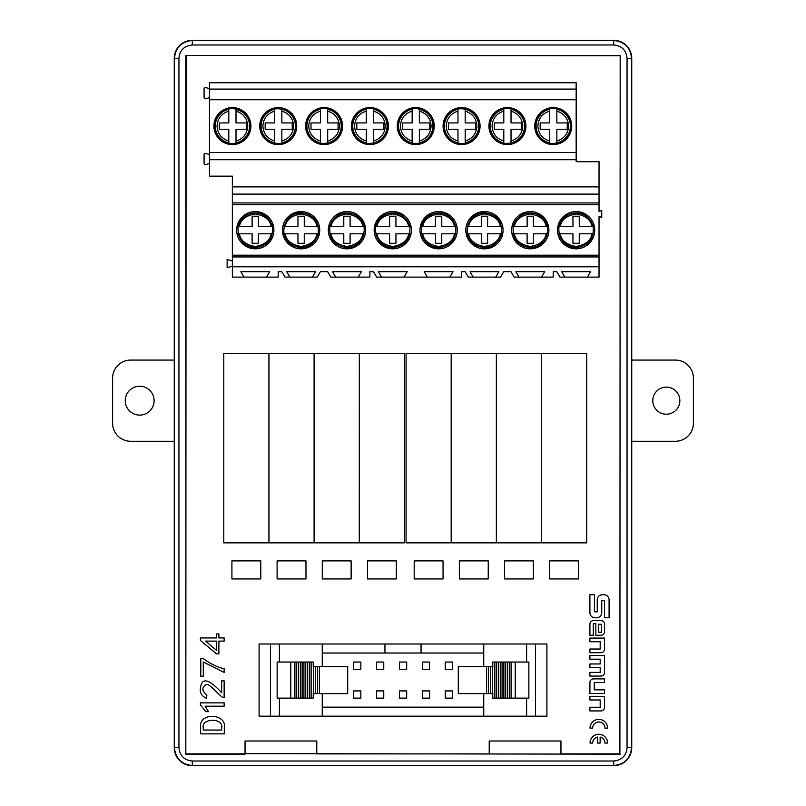 <?xml version="1.0" encoding="UTF-8"?>
<svg xmlns="http://www.w3.org/2000/svg" width="806" height="806" viewBox="0 0 806 806"><rect width="100%" height="100%" fill="white"/><g stroke="black" fill="none" stroke-linecap="round" stroke-linejoin="round"><path stroke-width="1.21" d="M174.257 441.275L130.653 441.275A18.044 18.044 0 0 1 112.608 423.231L112.608 378.115A18.044 18.044 0 0 1 130.653 360.07L174.257 360.07M139.67 415.11A14.437 14.437 0 0 1 127.177 393.449A14.437 14.437 0 0 1 152.173 393.449A14.437 14.437 0 0 1 139.67 415.11M631.743 441.275L675.347 441.275A18.044 18.044 0 0 0 693.392 423.231L693.392 378.115A18.044 18.044 0 0 0 675.347 360.07L631.743 360.07M679.861 400.673A13.531 13.531 0 0 0 659.56 388.945A13.531 13.531 0 0 0 659.56 412.39A13.531 13.531 0 0 0 679.861 400.673M203.142 658.492C210.144 663.681 217.146 667.106 224.139 668.768L224.139 672.416L203.283 661.968L203.283 676.224L200.795 676.224L200.795 658.492L203.142 658.492M224.139 702.882L224.139 706.197L205.077 706.197L208.532 711.668L205.913 711.668L200.382 704.877L200.382 702.882L224.139 702.882M604.55 707.336L604.55 696.313L589.901 696.313L589.901 699.971L600.188 699.971L600.188 707.265L589.901 707.265L589.901 710.932L600.944 710.932A3.607 3.607 0 0 0 604.55 707.336M604.55 631.642L604.55 624.227A3.607 3.607 0 0 0 600.944 620.62L593.508 620.62A3.607 3.607 0 0 0 589.911 624.227L589.911 635.249L593.317 635.249L593.317 623.612L595.836 623.612L595.836 635.249L600.944 635.249A3.607 3.607 0 0 0 604.55 631.642M603.966 594.727A5.118 5.118 0 0 1 609.084 599.835L609.084 617.779L604.56 617.779L604.56 600.682L601.75 600.682L601.75 612.671A5.118 5.118 0 0 1 596.642 617.779L595.019 617.779A5.118 5.118 0 0 1 589.901 612.671L589.901 594.727L594.425 594.727L594.425 611.825L597.236 611.825L597.236 599.835A5.118 5.118 0 0 1 602.344 594.727L603.966 594.727M604.55 672.466L604.55 655.52L589.901 655.52L589.901 659.187L600.188 659.187L600.188 663.963L589.901 663.963L589.901 667.63L600.188 667.63L600.188 672.406L589.901 672.406L589.901 676.073L600.944 676.073A3.607 3.607 0 0 0 604.55 672.466M604.953 743.072L607.593 743.072A8.785 8.785 0 0 0 598.808 734.286A8.785 8.785 0 0 0 590.022 743.072L592.662 743.072A6.146 6.146 0 0 1 597.488 737.067L597.488 743.072L600.127 743.072L600.127 737.067A6.146 6.146 0 0 1 604.953 743.072M604.953 728.14L607.593 728.14A8.785 8.785 0 0 0 598.808 719.355A8.785 8.785 0 0 0 590.022 728.14L592.662 728.14A6.146 6.146 0 0 1 598.808 721.985A6.146 6.146 0 0 1 604.953 728.14M604.55 649.092L604.55 638.07L589.901 638.07L589.901 641.737L600.188 641.737L600.188 649.032L589.901 649.032L589.901 652.699L600.944 652.699A3.607 3.607 0 0 0 604.55 649.092M604.55 682.561L604.55 678.894L593.518 678.894A3.607 3.607 0 0 0 589.911 682.491L589.911 693.523L604.55 693.523L604.55 689.855L594.264 689.855L594.264 682.561L604.55 682.561M599.029 266.796L599.029 277.113L587.393 277.113L590.516 271.703L561.711 271.703L564.835 277.113L559.968 277.113L556.845 271.703L553.198 271.703L553.198 277.113L541.561 277.113L544.685 271.703L515.88 271.703L519.004 277.113L514.137 277.113L511.004 271.703L503.72 271.703L500.597 277.113L468.296 277.113L465.173 271.703L461.536 271.703L461.536 277.113L449.889 277.113L453.022 271.703L424.208 271.703L427.341 277.113L404.058 277.113L407.181 271.703L378.377 271.703L381.5 277.113L376.634 277.113L373.51 271.703L369.863 271.703L369.863 277.113L358.227 277.113L361.35 271.703L332.546 271.703L335.669 277.113L330.803 277.113L327.669 271.703L320.395 271.703L317.262 277.113L284.961 277.113L281.838 271.703L278.201 271.703L278.201 277.113L266.554 277.113L269.688 271.703L240.883 271.703L244.006 277.113L232.36 277.113L232.36 266.796L599.029 266.796L599.029 255.2L232.36 255.2L232.36 266.736L599.029 266.736M619.905 753.902L620.177 55.443L619.905 753.902L560.956 753.902M619.905 55.715L185.823 55.443L185.823 754.164L186.095 55.715M245.044 753.902L186.095 753.902M489.222 753.902L316.778 753.902M200.664 733.863L200.664 728.231C197.541 711.779 227.554 713.018 224.28 728.231L224.28 733.863L200.664 733.863M206.88 695.104L206.457 698.258C202.366 696.485 200.291 693.724 200.251 689.966C200.744 686.783 200.765 669.786 221.65 692.787L221.65 680.858L224.139 680.858L224.139 697.593L223.584 697.593C220.501 697.583 208.512 681.574 205.913 684.747C201.581 687.478 201.903 690.923 206.88 695.104M224.139 637.949L224.139 641.102L218.889 641.102L218.889 653.868L216.542 653.868L200.382 640.438L200.382 637.949L216.542 637.949L216.542 633.979L218.889 633.979L218.889 637.949L224.139 637.949M316.778 753.64L316.778 741.006L245.044 741.006L245.044 753.64L620.177 754.164M185.823 754.164L245.044 754.164L245.044 753.64M185.823 55.443L620.177 55.443M178.942 58.344C179.688 50.304 184.141 45.851 192.291 44.985L613.709 44.985C621.748 45.73 626.191 50.184 627.058 58.344L627.058 747.656C626.312 755.696 621.859 760.149 613.709 761.015L192.291 761.015C184.252 760.27 179.809 755.816 178.942 747.656L178.942 58.344L174.428 58.344C175.517 47.514 181.471 41.559 192.291 40.481L192.291 44.985M631.743 747.656L631.743 58.344A18.054 18.044 135 0 0 613.709 40.3L192.291 40.3A18.054 18.044 45 0 0 174.257 58.344L174.257 747.656A18.054 18.044 -45 0 0 192.291 765.7L613.709 765.7A18.054 18.044 45 0 0 631.743 747.656M615.109 40.532A17.873 17.863 135 0 1 631.511 56.944M615.109 765.468A17.873 17.863 45 0 0 631.511 749.056M190.891 765.468A17.873 17.863 -45 0 1 174.489 749.056M190.891 40.532A17.873 17.863 45 0 0 174.489 56.944M613.709 44.985L613.709 40.481C624.499 41.59 630.453 47.544 631.572 58.344C630.483 47.514 624.529 41.559 613.709 40.481L192.291 40.481C181.501 41.59 175.547 47.544 174.428 58.344L174.428 747.656C175.547 758.456 181.501 764.41 192.291 765.519C181.471 764.441 175.517 758.486 174.428 747.656L178.942 747.656M560.956 753.64L560.956 741.006L489.222 741.006L489.222 753.64M627.058 58.344L631.572 58.344L631.572 747.656C630.483 758.486 624.529 764.441 613.709 765.519L192.291 765.519L192.291 761.015M209.489 159.719L576.159 159.719L576.159 161.714L599.029 161.714L599.029 194.105L232.36 194.105L232.36 176.151L209.489 176.151L209.489 152.465L576.159 152.465L576.159 159.719M232.36 255.2L232.36 194.105M232.36 204.724L599.029 204.724L599.029 194.105M591.453 186.891L560.775 186.891M545.622 186.891L514.943 186.891M499.791 186.891L469.112 186.891M453.949 186.891L423.281 186.891M408.118 186.891L377.44 186.891M362.287 186.891L331.609 186.891M316.456 186.891L285.777 186.891M270.625 186.891L239.946 186.891M576.119 248.822A18.629 18.629 0 0 0 592.249 220.884A18.629 18.629 0 0 0 559.979 220.884A18.629 18.629 0 0 0 576.119 248.822M530.288 248.822A18.629 18.629 0 0 0 546.418 220.884A18.629 18.629 0 0 0 514.147 220.884A18.629 18.629 0 0 0 530.288 248.822M484.446 211.565A18.629 18.629 0 0 0 468.316 239.513A18.629 18.629 0 0 0 500.586 239.513A18.629 18.629 0 0 0 484.446 211.565M599.029 204.724L599.029 211.343L601.739 210.557L601.739 217.348L599.029 216.572L599.029 255.2M438.615 248.822A18.629 18.629 0 0 0 454.755 220.884A18.629 18.629 0 0 0 422.485 220.884A18.629 18.629 0 0 0 438.615 248.822M392.784 248.822A18.629 18.629 0 0 0 408.914 220.884A18.629 18.629 0 0 0 376.644 220.884A18.629 18.629 0 0 0 392.784 248.822M346.953 248.822A18.629 18.629 0 0 0 363.083 220.884A18.629 18.629 0 0 0 330.813 220.884A18.629 18.629 0 0 0 346.953 248.822M301.112 211.565A18.629 18.629 0 0 0 284.981 239.513A18.629 18.629 0 0 0 317.252 239.513A18.629 18.629 0 0 0 301.112 211.565M255.28 248.822A18.629 18.629 0 0 0 271.421 220.884A18.629 18.629 0 0 0 239.15 220.884A18.629 18.629 0 0 0 255.28 248.822M445.335 82.766L209.489 82.766L209.489 89.083L576.159 89.083L576.159 82.766L445.335 82.766M576.159 89.083L576.159 99.743L209.489 99.743L209.489 89.083M461.576 107.581A18.498 18.498 0 0 0 445.557 135.327A18.498 18.498 0 0 0 477.595 135.327A18.498 18.498 0 0 0 461.576 107.581M507.407 107.581A18.498 18.498 0 0 0 491.398 135.327A18.498 18.498 0 0 0 523.426 135.327A18.498 18.498 0 0 0 507.407 107.581M553.248 107.581A18.498 18.498 0 0 0 537.229 135.327A18.498 18.498 0 0 0 569.258 135.327A18.498 18.498 0 0 0 553.248 107.581M209.489 99.743L209.489 152.465M576.159 99.743L576.159 152.465M415.745 107.581A18.498 18.498 0 0 0 399.726 135.327A18.498 18.498 0 0 0 431.764 135.327A18.498 18.498 0 0 0 415.745 107.581M278.241 107.581A18.498 18.498 0 0 0 262.222 135.327A18.498 18.498 0 0 0 294.261 135.327A18.498 18.498 0 0 0 278.241 107.581M324.072 107.581A18.498 18.498 0 0 0 308.063 135.327A18.498 18.498 0 0 0 340.092 135.327A18.498 18.498 0 0 0 324.072 107.581M369.914 107.581A18.498 18.498 0 0 0 353.894 135.327A18.498 18.498 0 0 0 385.933 135.327A18.498 18.498 0 0 0 369.914 107.581M232.41 107.581A18.498 18.498 0 0 0 216.391 135.327A18.498 18.498 0 0 0 248.429 135.327A18.498 18.498 0 0 0 232.41 107.581M232.36 186.891L598.969 186.891M465.173 271.703L468.296 277.113L473.172 277.113L470.049 271.703L498.854 271.703L495.73 277.113L500.597 277.113M541.561 277.113L514.137 277.113L511.004 271.703M587.393 277.113L559.968 277.113L556.845 271.703M266.554 277.113L232.36 277.113M281.838 271.703L284.961 277.113L289.838 277.113L286.714 271.703L315.519 271.703L312.396 277.113L317.262 277.113M358.227 277.113L330.803 277.113L327.669 271.703M449.889 277.113L376.634 277.113L373.51 271.703M553.248 144.576A18.498 18.498 0 0 1 534.751 126.079A18.498 18.498 0 0 1 553.248 107.581A18.498 18.498 0 0 1 571.736 126.079M507.407 144.576A18.498 18.498 0 0 1 488.92 126.079A18.498 18.498 0 0 1 507.407 107.581A18.498 18.498 0 0 1 525.905 126.079M461.576 144.576A18.498 18.498 0 0 1 443.078 126.079A18.498 18.498 0 0 1 461.576 107.581A18.498 18.498 0 0 1 480.074 126.079A18.498 18.498 0 0 1 461.576 144.576M590.516 271.703L561.711 271.703M544.685 271.703L515.88 271.703M498.854 271.703L470.049 271.703M415.745 144.576A18.498 18.498 0 0 1 397.247 126.079A18.498 18.498 0 0 1 415.745 107.581A18.498 18.498 0 0 1 434.243 126.079M453.022 271.703L424.208 271.703M419.352 109.122L419.352 122.925L429.729 122.925L429.729 129.242L419.352 129.242L419.352 143.025A17.329 17.329 0 0 0 419.352 109.122M412.138 143.025L412.138 141.01C404.824 138.703 400.914 133.725 400.38 126.079C400.914 118.432 404.824 113.455 412.138 111.147L412.138 109.122A17.329 17.329 0 0 0 412.138 143.025M419.352 108.8L419.352 111.147C426.656 113.455 430.575 118.432 431.109 126.079C430.575 133.725 426.656 138.703 419.352 141.01L419.352 143.347M412.138 109.304L412.138 122.925L402.657 122.925L402.657 129.242L412.138 129.242L412.138 142.853A17.158 17.158 0 0 1 412.138 109.304L412.138 108.8M457.969 143.025L457.969 141.01C450.665 138.703 446.746 133.725 446.222 126.079C446.746 118.432 450.665 113.455 457.969 111.147L457.969 109.122A17.329 17.329 0 0 0 457.969 143.025M465.183 109.122L465.183 122.925L475.56 122.925L475.56 129.242L465.183 129.242L465.183 143.025A17.329 17.329 0 0 0 465.183 109.122M511.024 109.122L511.024 122.925L521.391 122.925L521.391 129.242L511.024 129.242L511.024 143.025A17.329 17.329 0 0 0 511.024 109.122M503.8 143.025L503.8 141.01C496.496 138.703 492.577 133.725 492.053 126.079C492.577 118.432 496.496 113.455 503.8 111.147L503.8 109.122A17.329 17.329 0 0 0 503.8 143.025M549.632 143.025L549.632 141.01C542.327 138.703 538.408 133.725 537.884 126.079C538.408 118.432 542.327 113.455 549.632 111.147L549.632 109.122A17.329 17.329 0 0 0 549.632 143.025M556.855 109.122L556.855 122.925L567.233 122.925L567.233 129.242L556.855 129.242L556.855 143.025A17.329 17.329 0 0 0 556.855 109.122M511.024 108.8L511.024 111.147C518.329 113.455 522.248 118.432 522.772 126.079C522.248 133.725 518.329 138.703 511.024 141.01L511.024 143.347M503.8 109.304L503.8 122.925L494.33 122.925L494.33 129.242L503.8 129.242L503.8 142.853A17.158 17.158 0 0 1 503.8 109.304L503.8 108.8M457.969 109.304L457.969 122.925L448.499 122.925L448.499 129.242L457.969 129.242L457.969 142.853A17.158 17.158 0 0 1 457.969 109.304L457.969 108.8M465.183 108.8L465.183 111.147C472.497 113.455 476.417 118.432 476.94 126.079C476.417 133.725 472.497 138.703 465.183 141.01L465.183 143.347M549.632 109.304L549.632 122.925L540.161 122.925L540.161 129.242L549.632 129.242L549.632 142.853A17.158 17.158 0 0 1 549.632 109.304L549.632 108.8M556.855 108.8L556.855 111.147C564.16 113.455 568.079 118.432 568.603 126.079C568.079 133.725 564.16 138.703 556.855 141.01L556.855 143.347M421.74 226.587L422.747 226.587C423.775 219.867 429.064 215.645 438.615 213.922C448.166 215.645 453.456 219.867 454.483 226.587L455.491 226.587A17.258 17.258 0 0 0 421.74 226.587M455.491 233.8L454.483 233.8C453.456 240.531 448.166 244.742 438.615 246.465C429.064 244.742 423.775 240.531 422.747 233.8L421.74 233.8A17.258 17.258 0 0 0 455.491 233.8M421.83 233.8L435.452 233.8L435.452 243.281L441.769 243.281L441.769 233.8L455.4 233.8A17.168 17.168 0 0 1 421.83 233.8L421.256 233.8M455.974 233.8L455.4 233.8M513.412 226.587L514.419 226.587C515.437 219.867 520.726 215.645 530.288 213.922C539.839 215.645 545.128 219.867 546.146 226.587L547.153 226.587A17.258 17.258 0 0 0 513.412 226.587M547.153 233.8L546.146 233.8C545.128 240.531 539.839 244.742 530.288 246.465C520.726 244.742 515.437 240.531 514.419 233.8L513.412 233.8A17.258 17.258 0 0 0 547.153 233.8M513.503 233.8L527.124 233.8L527.124 243.281L533.441 243.281L533.441 233.8L547.072 233.8A17.168 17.168 0 0 1 513.503 233.8L512.928 233.8M547.637 233.8L547.072 233.8M501.806 233.8L487.6 233.8L487.6 243.281L481.293 243.281L481.293 233.8L467.581 233.8A17.258 17.258 0 0 0 501.322 233.8L500.314 233.8C499.287 240.531 494.007 244.742 484.446 246.465C474.895 244.742 469.606 240.531 468.588 233.8L467.097 233.8M467.581 226.587L468.588 226.587C469.606 219.867 474.895 215.645 484.446 213.922C494.007 215.645 499.287 219.867 500.314 226.587L501.322 226.587A17.258 17.258 0 0 0 467.581 226.587M501.231 226.587L487.6 226.587L487.6 216.21L481.293 216.21L481.293 226.587L467.661 226.587A17.168 17.168 0 0 1 501.231 226.587L501.806 226.587M467.097 226.587L467.661 226.587M592.984 233.8L591.977 233.8C590.959 240.531 585.67 244.742 576.119 246.465C566.568 244.742 561.278 240.531 560.251 233.8L559.243 233.8A17.258 17.258 0 0 0 592.984 233.8M559.243 226.587L560.251 226.587C561.278 219.867 566.568 215.645 576.119 213.922C585.67 215.645 590.959 219.867 591.977 226.587L592.984 226.587A17.258 17.258 0 0 0 559.243 226.587M559.334 233.8L572.955 233.8L572.955 243.281L579.272 243.281L579.272 233.8L592.904 233.8A17.168 17.168 0 0 1 559.334 233.8L558.76 233.8M593.478 233.8L592.904 233.8M421.256 226.587L435.452 226.587L435.452 216.21L441.769 216.21L441.769 226.587L455.974 226.587M512.928 226.587L527.124 226.587L527.124 216.21L533.441 216.21L533.441 226.587L547.637 226.587M558.76 226.587L572.955 226.587L572.955 216.21L579.272 216.21L579.272 226.587L593.478 226.587M369.914 144.576A18.498 18.498 0 0 1 351.416 126.079A18.498 18.498 0 0 1 369.914 107.581A18.498 18.498 0 0 1 388.411 126.079M324.072 144.576A18.498 18.498 0 0 1 305.585 126.079A18.498 18.498 0 0 1 324.072 107.581A18.498 18.498 0 0 1 342.57 126.079M278.241 144.576A18.498 18.498 0 0 1 259.744 126.079A18.498 18.498 0 0 1 278.241 107.581A18.498 18.498 0 0 1 296.739 126.079A18.498 18.498 0 0 1 278.241 144.576M407.181 271.703L378.377 271.703M361.35 271.703L332.546 271.703M315.519 271.703L286.714 271.703M232.41 144.576A18.498 18.498 0 0 1 213.912 126.079A18.498 18.498 0 0 1 232.41 107.581A18.498 18.498 0 0 1 250.908 126.079M209.489 163.527L205.802 164.585A1.35 1.35 0 0 1 204.079 163.286L204.079 154.752A1.35 1.35 0 0 1 205.802 153.452L209.489 154.5M209.489 97.667L205.802 98.725A1.35 1.35 0 0 1 204.079 97.415L204.079 88.882A1.35 1.35 0 0 1 205.802 87.582L209.489 88.64M232.36 266.192L227.131 267.693L227.131 259.461L232.36 260.963M269.688 271.703L240.883 271.703M236.017 109.122L236.017 122.925L246.394 122.925L246.394 129.242L236.017 129.242L236.017 143.025A17.329 17.329 0 0 0 236.017 109.122M228.803 143.025L228.803 141.01C221.489 138.703 217.58 133.725 217.046 126.079C217.58 118.432 221.489 113.455 228.803 111.147L228.803 109.122A17.329 17.329 0 0 0 228.803 143.025M236.017 108.8L236.017 111.147C243.331 113.455 247.241 118.432 247.774 126.079C247.241 133.725 243.331 138.703 236.017 141.01L236.017 143.347M228.803 109.304L228.803 122.925L219.323 122.925L219.323 129.242L228.803 129.242L228.803 142.853A17.158 17.158 0 0 1 228.803 109.304L228.803 108.8M274.634 143.025L274.634 141.01C267.33 138.703 263.411 133.725 262.887 126.079C263.411 118.432 267.33 113.455 274.634 111.147L274.634 109.122A17.329 17.329 0 0 0 274.634 143.025M281.848 109.122L281.848 122.925L292.225 122.925L292.225 129.242L281.848 129.242L281.848 143.025A17.329 17.329 0 0 0 281.848 109.122M327.689 109.122L327.689 122.925L338.067 122.925L338.067 129.242L327.689 129.242L327.689 143.025A17.329 17.329 0 0 0 327.689 109.122M320.466 143.025L320.466 141.01C313.161 138.703 309.242 133.725 308.718 126.079C309.242 118.432 313.161 113.455 320.466 111.147L320.466 109.122A17.329 17.329 0 0 0 320.466 143.025M366.297 143.025L366.297 141.01C358.992 138.703 355.073 133.725 354.549 126.079C355.073 118.432 358.992 113.455 366.297 111.147L366.297 109.122A17.329 17.329 0 0 0 366.297 143.025M373.521 109.122L373.521 122.925L383.898 122.925L383.898 129.242L373.521 129.242L373.521 143.025A17.329 17.329 0 0 0 373.521 109.122M327.689 108.8L327.689 111.147C334.994 113.455 338.913 118.432 339.437 126.079C338.913 133.725 334.994 138.703 327.689 141.01L327.689 143.347M320.466 109.304L320.466 122.925L310.995 122.925L310.995 129.242L320.466 129.242L320.466 142.853A17.158 17.158 0 0 1 320.466 109.304L320.466 108.8M274.634 109.304L274.634 122.925L265.164 122.925L265.164 129.242L274.634 129.242L274.634 142.853A17.158 17.158 0 0 1 274.634 109.304L274.634 108.8M281.848 108.8L281.848 111.147C289.163 113.455 293.082 118.432 293.606 126.079C293.082 133.725 289.163 138.703 281.848 141.01L281.848 143.347M366.297 109.304L366.297 122.925L356.826 122.925L356.826 129.242L366.297 129.242L366.297 142.853A17.158 17.158 0 0 1 366.297 109.304L366.297 108.8M373.521 108.8L373.521 111.147C380.825 113.455 384.744 118.432 385.268 126.079C384.744 133.725 380.825 138.703 373.521 141.01L373.521 143.347M238.405 226.587L239.412 226.587C240.44 219.867 245.729 215.645 255.28 213.922C264.831 215.645 270.121 219.867 271.148 226.587L272.156 226.587A17.258 17.258 0 0 0 238.405 226.587M272.156 233.8L271.148 233.8C270.121 240.531 264.831 244.742 255.28 246.465C245.729 244.742 240.44 240.531 239.412 233.8L238.405 233.8A17.258 17.258 0 0 0 272.156 233.8M238.495 233.8L252.117 233.8L252.117 243.281L258.434 243.281L258.434 233.8L272.065 233.8A17.168 17.168 0 0 1 238.495 233.8L237.921 233.8M272.64 233.8L272.065 233.8M330.077 226.587L331.085 226.587C332.102 219.867 337.392 215.645 346.953 213.922C356.504 215.645 361.793 219.867 362.811 226.587L363.818 226.587A17.258 17.258 0 0 0 330.077 226.587M363.818 233.8L362.811 233.8C361.793 240.531 356.504 244.742 346.953 246.465C337.392 244.742 332.102 240.531 331.085 233.8L330.077 233.8A17.258 17.258 0 0 0 363.818 233.8M330.168 233.8L343.789 233.8L343.789 243.281L350.106 243.281L350.106 233.8L363.738 233.8A17.168 17.168 0 0 1 330.168 233.8L329.594 233.8M364.302 233.8L363.738 233.8M318.471 233.8L304.265 233.8L304.265 243.281L297.958 243.281L297.958 233.8L284.246 233.8A17.258 17.258 0 0 0 317.987 233.8L316.98 233.8C315.952 240.531 310.673 244.742 301.112 246.465C291.56 244.742 286.271 240.531 285.253 233.8L283.762 233.8M284.246 226.587L285.253 226.587C286.271 219.867 291.56 215.645 301.112 213.922C310.673 215.645 315.952 219.867 316.98 226.587L317.987 226.587A17.258 17.258 0 0 0 284.246 226.587M317.896 226.587L304.265 226.587L304.265 216.21L297.958 216.21L297.958 226.587L284.327 226.587A17.168 17.168 0 0 1 317.896 226.587L318.471 226.587M283.762 226.587L284.327 226.587M409.66 233.8L408.642 233.8C407.624 240.531 402.335 244.742 392.784 246.465C383.233 244.742 377.943 240.531 376.916 233.8L375.908 233.8A17.258 17.258 0 0 0 409.66 233.8M375.908 226.587L376.916 226.587C377.943 219.867 383.233 215.645 392.784 213.922C402.335 215.645 407.624 219.867 408.642 226.587L409.66 226.587A17.258 17.258 0 0 0 375.908 226.587M375.999 233.8L389.62 233.8L389.62 243.281L395.937 243.281L395.937 233.8L409.569 233.8A17.168 17.168 0 0 1 375.999 233.8L375.425 233.8M410.143 233.8L409.569 233.8M237.921 226.587L252.117 226.587L252.117 216.21L258.434 216.21L258.434 226.587L272.64 226.587M329.594 226.587L343.789 226.587L343.789 216.21L350.106 216.21L350.106 226.587L364.302 226.587M375.425 226.587L389.62 226.587L389.62 216.21L395.937 216.21L395.937 226.587L410.143 226.587M496.355 542.851L451.239 542.851L451.239 353.381L496.355 353.381L496.355 542.851M541.531 542.851L496.425 542.851L496.425 353.381L541.531 353.381L541.531 542.851L541.602 353.381L586.708 353.381L586.708 542.851L541.602 542.851M451.179 542.851L406.063 542.851L406.063 353.381L451.179 353.381L451.179 542.851M359.264 542.851L359.335 353.381L359.264 542.851L314.159 542.851L314.159 353.381L359.264 353.381M359.335 353.381L404.451 353.381L404.451 542.851L359.335 542.851M314.088 542.851L268.982 542.851L268.982 353.381L314.088 353.381L314.088 542.851M268.912 542.851L223.796 542.851L223.796 353.381L268.912 353.381L268.912 542.851M549.722 560.895L549.722 578.94L578.587 578.94L578.587 560.895L549.722 560.895M504.546 560.895L504.546 578.94L533.411 578.94L533.411 560.895L504.546 560.895M414.183 560.895L414.183 578.94L443.058 578.94L443.058 560.895L414.183 560.895M367.455 560.895L367.455 578.94L396.33 578.94L396.33 560.895L367.455 560.895M322.279 560.895L322.279 578.94L351.144 578.94L351.144 560.895L322.279 560.895M277.103 560.895L277.103 578.94L305.968 578.94L305.968 560.895L277.103 560.895M231.916 560.895L231.916 578.94L260.791 578.94L260.791 560.895L231.916 560.895M459.36 560.895L459.36 578.94L488.235 578.94L488.235 560.895L459.36 560.895M535.496 716.181L535.496 644.004L546.911 644.004L546.911 716.181L259.089 716.181L259.089 644.004L322.249 644.004L322.249 666.552M322.249 716.181L322.249 693.623M313.232 662.048L313.232 666.552L313.232 662.048L311.136 662.048L311.136 698.137L277.143 698.137L277.143 662.048L290.795 662.048L290.795 698.137M319.398 666.552L319.398 693.623L347.708 693.623L347.708 666.552L313.574 666.552L313.232 698.137L311.136 698.137M322.249 653.021L421.044 653.021L421.044 644.004L535.496 644.004M421.044 653.021L483.751 653.021M483.751 707.154L322.249 707.154M492.426 693.623L492.768 698.137L494.864 698.137L494.864 662.048L492.768 662.048L492.426 693.623L458.292 693.623L458.292 666.552L486.602 666.552L486.602 693.623M483.751 716.181L483.751 693.623M483.751 666.552L483.751 644.004M384.956 653.021L384.956 644.004L322.249 644.004M384.956 644.004L421.044 644.004M509.301 662.048L528.857 662.048L528.857 698.137L507.488 698.137L507.488 662.048L509.301 662.048L509.301 698.137M492.768 693.623L492.768 698.137M492.768 662.048L492.768 666.552M492.426 666.552L490.622 666.552L490.622 693.623M490.622 666.552L488.416 666.552L488.416 693.623M488.416 666.552L486.602 666.552M511.105 662.048L511.105 698.137M515.205 662.048L515.205 698.137M494.864 698.137L507.488 698.137M494.864 662.048L496.667 662.048L496.667 698.137L496.667 662.048L498.471 662.048L498.471 698.137M498.471 662.048L500.274 662.048L500.274 698.137M500.274 662.048L502.078 662.048L502.078 698.137M502.078 662.048L503.881 662.048L503.881 698.137M503.881 662.048L505.684 662.048L505.684 698.137M505.684 662.048L507.488 662.048M313.232 693.623L313.232 698.137M311.136 662.048L309.333 662.048L309.333 698.137L309.333 662.048L307.529 662.048L307.529 698.137M307.529 662.048L305.726 662.048L305.726 698.137M305.726 662.048L303.922 662.048L303.922 698.137M303.922 662.048L302.119 662.048L302.119 698.137M302.119 662.048L300.316 662.048L300.316 698.137M300.316 662.048L298.512 662.048L298.512 698.137M298.512 662.048L296.699 662.048L296.699 698.137M296.699 662.048L294.895 662.048L294.895 698.137M294.895 662.048L290.795 662.048M319.398 693.623L313.574 693.623M317.584 666.552L317.584 693.623M315.378 666.552L315.378 693.623M353.622 698.137L360.846 698.137L360.846 690.913L353.622 690.913L353.622 698.137M429.588 669.262L429.588 662.048L422.374 662.048L422.374 669.262L429.588 669.262M399.454 698.137L406.677 698.137L406.677 690.913L399.454 690.913L399.454 698.137M406.677 669.262L406.677 662.048L399.454 662.048L399.454 669.262L406.677 669.262M360.846 669.262L360.846 662.048L353.622 662.048L353.622 669.262L360.846 669.262M376.543 698.137L383.757 698.137L383.757 690.913L376.543 690.913L376.543 698.137M383.757 669.262L383.757 662.048L376.543 662.048L376.543 669.262L383.757 669.262M445.295 698.137L452.509 698.137L452.509 690.913L445.295 690.913L445.295 698.137M452.509 669.262L452.509 662.048L445.295 662.048L445.295 669.262L452.509 669.262M422.374 698.137L429.588 698.137L429.588 690.913L422.374 690.913L422.374 698.137M601.649 624.247L601.649 632.247L598.727 632.247L598.727 624.247L601.649 624.247M221.65 730.055L221.65 728.231C224.481 717.642 200.603 717.632 203.283 728.231L203.283 730.055L221.65 730.055M205.631 641.102L216.542 650.382L216.542 641.102L205.631 641.102M613.709 761.015L613.709 765.519C624.499 764.41 630.453 758.456 631.572 747.656L627.058 747.656M232.36 202.941L599.029 202.941M599.029 256.943L232.36 256.943M419.352 109.304A17.158 17.158 0 0 1 419.352 142.853M511.024 109.304A17.158 17.158 0 0 1 511.024 142.853M465.183 109.304A17.158 17.158 0 0 1 465.183 142.853M556.855 109.304A17.158 17.158 0 0 1 556.855 142.853M421.83 226.587A17.168 17.168 0 0 1 455.4 226.587M513.503 226.587A17.168 17.168 0 0 1 547.072 226.587M501.231 233.8A17.168 17.168 0 0 1 467.661 233.8M559.334 226.587A17.168 17.168 0 0 1 592.904 226.587M236.017 109.304A17.158 17.158 0 0 1 236.017 142.853M327.689 109.304A17.158 17.158 0 0 1 327.689 142.853M281.848 109.304A17.158 17.158 0 0 1 281.848 142.853M373.521 109.304A17.158 17.158 0 0 1 373.521 142.853M238.495 226.587A17.168 17.168 0 0 1 272.065 226.587M330.168 226.587A17.168 17.168 0 0 1 363.738 226.587M317.896 233.8A17.168 17.168 0 0 1 284.327 233.8M375.999 226.587A17.168 17.168 0 0 1 409.569 226.587M279.39 716.181L279.39 698.137M279.39 662.048L279.39 644.004M526.61 662.048L526.61 644.004M526.61 716.181L526.61 698.137M270.504 716.181L270.504 644.004M576.119 247.694C588.833 245.89 594.485 238.606 593.065 225.841C588.158 213.973 579.695 210.316 567.686 214.859C550.911 223.101 560.452 249.83 576.119 247.694M530.288 247.694C517.563 245.89 511.911 238.606 513.331 225.841C518.238 213.973 526.701 210.316 538.71 214.859C555.485 223.101 545.944 249.83 530.288 247.694M484.446 212.693C497.161 214.497 502.813 221.781 501.403 234.546C496.496 246.414 488.033 250.082 476.014 245.538C459.249 237.296 468.79 210.557 484.446 212.693M570.839 126.079C570.144 136.97 563.726 142.813 551.586 143.589C539.728 140.657 534.559 133.534 536.071 122.24C541.058 110.684 548.594 106.382 558.679 109.344C566.346 112.296 570.396 117.878 570.839 126.079M525.008 126.079C524.313 136.97 517.895 142.813 505.755 143.589C493.897 140.657 488.718 133.534 490.239 122.24C495.227 110.684 502.763 106.382 512.848 109.344C520.505 112.296 524.565 117.878 525.008 126.079M461.576 143.669C448.791 141.856 443.119 134.531 444.539 121.706C449.476 109.767 457.979 106.09 470.049 110.664C486.26 118.069 478.341 145.412 461.576 143.669M438.615 247.694C451.33 245.89 456.982 238.606 455.571 225.841C450.655 213.973 442.192 210.316 430.182 214.859C413.407 223.101 422.959 249.83 438.615 247.694M433.336 126.079C433.89 117.585 428.399 111.732 416.853 108.518C406.476 108.407 400.25 114.069 398.154 125.524C397.308 147.83 431.764 150.813 433.336 126.079M392.784 247.694C405.499 245.89 411.151 238.606 409.74 225.841C404.824 213.973 396.361 210.316 384.351 214.859C367.576 223.101 377.117 249.83 392.784 247.694M346.953 247.694C334.228 245.89 328.576 238.606 329.997 225.841C334.903 213.973 343.366 210.316 355.386 214.859C372.15 223.101 362.609 249.83 346.953 247.694M301.112 212.693C313.836 214.497 319.478 221.781 318.068 234.546C313.161 246.414 304.698 250.082 292.679 245.538C275.914 237.296 285.455 210.557 301.112 212.693M387.505 126.079C386.809 136.97 380.392 142.813 368.251 143.589C356.393 140.657 351.225 133.534 352.736 122.24C357.723 110.684 365.259 106.382 375.344 109.344C383.011 112.296 387.061 117.878 387.505 126.079M341.673 126.079C340.978 136.97 334.561 142.813 322.42 143.589C310.27 140.949 305.242 133.302 307.348 120.638C311.408 109.374 323.297 106.624 329.513 109.344C337.17 112.296 341.23 117.878 341.673 126.079M278.241 143.669C265.456 141.856 259.784 134.531 261.204 121.706C266.141 109.767 274.645 106.09 286.724 110.664C302.925 118.069 295.006 145.412 278.241 143.669M255.28 247.694C267.995 245.89 273.647 238.606 272.237 225.841C267.32 213.973 258.867 210.316 246.848 214.859C230.073 223.101 239.624 249.83 255.28 247.694M250.001 126.079C250.555 117.585 245.064 111.732 233.518 108.518C223.141 108.407 216.915 114.069 214.819 125.524C213.973 147.83 248.429 150.813 250.001 126.079"/></g></svg>
